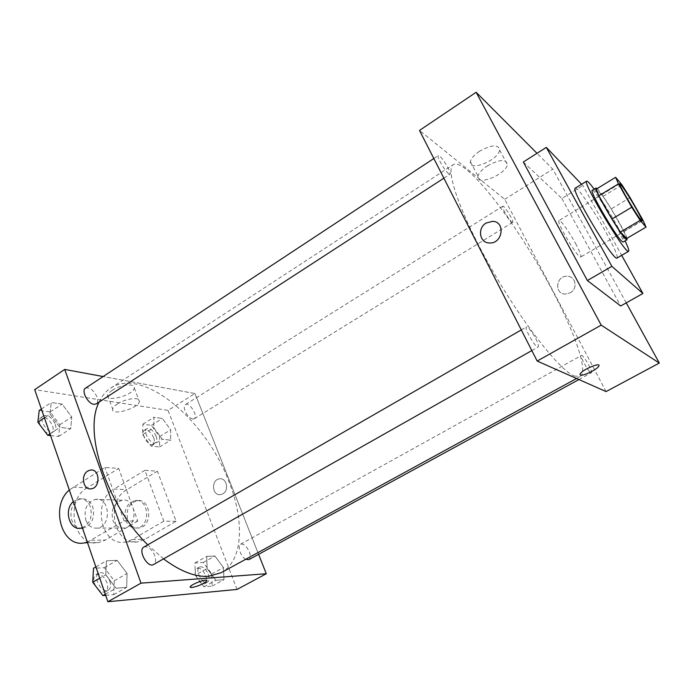 <?xml version="1.0" encoding="UTF-8"?>
<svg xmlns="http://www.w3.org/2000/svg" width="694" height="694" viewBox="0 0 694 694"><rect width="100%" height="100%" fill="white"/><g stroke="black" fill="none" stroke-linecap="round" stroke-linejoin="round"><path stroke-width="0.52" stroke-dasharray="3.47 2.6" d="M575.552 243.481C579.776 251.393 581.537 255.895 580.817 256.98C578.623 259.66 555.642 221.23 559.043 220.562C560.301 219.347 569.392 232.013 575.552 243.481M642.93 220.119L623.837 231.371L611.232 208.929L630.091 197.608M623.837 231.371L626.699 238.458M611.232 208.929L603.06 196.35L596.328 189.089M626.934 238.32C625.129 230.929 602.409 193.027 597.126 188.603M592.225 190.356C593.405 189.037 605.793 207.289 614.728 223.355C620.904 234.494 623.706 240.723 623.134 242.033M603.06 196.35L621.98 184.882M594.142 189.184C601.334 199.23 609.002 211.453 617.139 225.845L625.068 240.896M575.291 188.135C577.182 186.235 594.09 210.768 606.027 232.429C614.329 247.558 618.016 256.086 617.079 258.003M581.598 184.257L582.856 185.576L621.668 255.331M523.311 162.014L561.888 198.458L582.856 185.576M561.888 198.458L620.696 305.993M626.24 302.87L552.797 169.154L537 153.305M511.808 222.106L512.614 222.392C514.428 221.776 504.165 204.886 502.786 206.239C501.215 206.612 508.884 220.111 511.808 222.106M590.958 372.704L591.401 372.747C593.431 372.14 583.029 354.079 581.451 355.467C579.568 355.857 588.347 371.784 590.958 372.704M535.751 338.663C538.102 343.391 538.908 346.167 538.162 346.991C536.02 348.9 523.718 327.802 526.468 326.935C528.524 327.256 531.621 331.159 535.751 338.663M606.079 391.589L504.703 199.308L419.506 130.429M448.688 173.786L449.955 174.237C452.315 173.3 440.117 153.79 438.27 155.569C436.3 156.167 444.854 171.132 448.688 173.786M574.181 376.009L580.158 376.53C590.499 370.032 567.31 313.462 535.013 259.651C502.881 205.745 464.017 158.562 453.399 164.582C444.837 169.032 459.94 213.431 490.918 267.841C521.801 322.242 559.347 370.023 574.181 376.009M570.321 292.79C577.937 288.834 575.881 276.498 567.605 276.273C556.224 274.971 553.621 293.831 565.168 294.056L570.321 292.79L565.168 294.056C553.621 293.831 556.215 274.971 567.605 276.273C575.881 276.498 577.937 288.834 570.321 292.79M504.703 199.308L552.797 169.154M479.58 151.205C474.193 154.849 471.131 158.345 470.402 161.676C468.172 172.398 498.648 160.201 499.628 150.008C498.439 144.187 491.76 144.586 479.58 151.205M487.335 165.901C499.593 159.29 506.273 158.822 507.375 164.504C506.247 174.489 475.642 186.781 478.019 176.259C478.791 172.988 481.896 169.536 487.335 165.901M580.167 373.91L580.054 374.734M163.532 558.878L147.735 544.833M99.112 402.078C101.983 395.91 105.852 391.243 110.719 388.076C143.111 366.38 205.936 420.304 228.725 481.063C244.739 520.752 243.325 560.787 221.152 572.715M192.672 419.02L194.207 418.768C198.675 416.452 189.384 401.653 185.324 404.628C183.988 405.669 183.884 407.768 185.02 410.926C187.068 415.446 189.618 418.144 192.672 419.02M143.918 547.037C148.03 545.961 151.639 548.781 154.745 555.495C156.185 559.902 155.803 562.903 153.6 564.5M245.702 559.295C240.74 556.77 237.036 545.727 240.601 544.217C243.689 543.532 246.578 546.039 249.285 551.739C250.708 555.738 250.551 558.375 248.825 559.668M85.509 388.154C89.795 387.105 93.638 390.045 97.03 396.985C98.158 400.343 97.906 402.659 96.275 403.917M194.962 393.533L258.602 554.332L194.962 393.533L103.137 376.538L194.962 393.533L168.078 410.388L34.7 389.638M142.626 434.6L151.075 446.103L159.568 446.988L159.646 436.621L151.379 425.335L142.86 424.208L142.626 434.6L153.782 427.643L162.249 439.215L170.655 440.187L170.629 429.829L162.353 418.473L153.912 417.268L153.782 427.643L162.249 439.215L170.655 440.187L170.629 429.829L162.353 418.473L153.912 417.268L153.782 427.643M156.115 436.205C157.208 439.354 157.035 441.479 155.586 442.581C151.283 445.739 142.088 431.156 146.816 428.692C150.199 427.903 153.296 430.41 156.115 436.205M151.075 446.103L162.249 439.215M159.568 446.988L170.655 440.187M159.646 436.621L170.629 429.829M151.379 425.335L162.353 418.473M142.86 424.208L153.912 417.268M153.678 437.714C154.771 440.855 154.589 442.989 153.131 444.099C148.82 447.257 139.624 432.692 144.378 430.219C147.77 429.421 150.867 431.92 153.678 437.714M50.541 435.554L58.695 436.413L59.805 424.763L50.185 411.932L39.211 410.484M55.26 424.225C56.318 427.556 55.98 429.89 54.245 431.208C48.823 435.329 37.641 419.15 43.609 415.793C48.086 414.57 51.972 417.38 55.26 424.225M49.994 414.179L59.884 427.374L70.736 428.632L71.734 416.999L62.096 404.09L51.217 402.529L49.994 414.179L59.884 427.374L70.736 428.632L71.734 416.999L62.096 404.09L51.217 402.529L49.994 414.179L44.433 417.84M49.951 433.828L59.884 427.374M58.695 436.413L70.736 428.632M59.805 424.763L71.734 416.999M50.185 411.932L62.096 404.09M41.397 409.035L51.217 402.529M40.261 425.335C38.847 421.622 39.081 419.029 40.955 417.536C45.448 416.313 49.335 419.115 52.614 425.951C53.672 429.282 53.325 431.607 51.59 432.935C49.786 433.958 47.548 433.464 44.876 431.46M195.205 575.126L203.915 586.812L212.156 586.092L211.748 573.981L203.238 562.513L194.953 562.947L195.205 575.126L207.116 568.559L215.834 580.314L223.98 579.672L223.459 567.562L214.94 556.024L206.743 556.38L207.116 568.559L215.834 580.314L223.98 579.672L223.459 567.562L214.94 556.024L206.743 556.38L207.116 568.559M208.313 574.216C209.657 578.18 209.406 580.835 207.549 582.179C202.683 585.337 194.277 569.349 199.534 566.955C202.769 566.174 205.702 568.594 208.313 574.216M203.915 586.812L215.834 580.314M212.156 586.092L223.98 579.672M211.748 573.981L223.459 567.562M203.238 562.513L214.94 556.024M194.953 562.947L206.743 556.38M205.719 575.638C207.055 579.603 206.795 582.257 204.938 583.611C200.054 586.777 191.657 570.806 196.923 568.403C200.176 567.605 203.108 570.017 205.719 575.638M105.688 595.357L113.695 594.663L114.267 580.757L104.326 567.701L93.525 568.265M109.808 581.069C111.144 585.432 110.65 588.443 108.316 590.108C101.992 594.272 92.068 576.263 98.852 572.958C103.163 571.743 106.815 574.45 109.808 581.069M105.757 574.788L116.002 588.217L126.646 587.376L127.089 573.478L117.121 560.327L106.434 560.795L105.757 574.788L116.002 588.217L126.646 587.376L127.089 573.478L117.121 560.327L106.434 560.795L105.757 574.788L99.771 578.215M105.306 594.255L116.002 588.217M113.695 594.663L126.646 587.376M114.267 580.757L127.089 573.478M104.326 567.701L117.121 560.327M95.867 566.911L106.434 560.795M95.529 585.936C93.065 580.609 93.222 576.835 96.006 574.597C100.326 573.374 103.979 576.072 106.971 582.682C108.299 587.046 107.796 590.065 105.453 591.73C103.423 592.728 101.124 592.112 98.548 589.874M222.791 493.85L220.605 494.614C212.017 496.193 210.881 479.554 219.512 478.834C226.626 477.498 229.488 490.424 222.791 493.85C229.488 490.424 226.626 477.498 219.512 478.834C210.889 479.554 212.017 496.193 220.605 494.614L222.791 493.85M237.027 589.432L168.078 410.388M112.281 390.254C109.496 392.093 107.943 393.81 107.622 395.389C105.87 402.876 133.708 395.06 134.289 387.989C135.668 383.053 120.687 384.511 112.281 390.254M117.355 403.977C125.822 398.269 140.821 396.664 139.381 401.496C138.731 408.402 110.814 416.374 112.645 409.061C112.983 407.508 114.553 405.817 117.355 403.977M206.864 580.531C206.638 578.475 191.067 584.322 190.208 586.803L190.156 587.202M87.331 542.153L124.096 520.96L137.785 521.038L118.7 468.415L104.889 467.418L69.331 489.99M124.096 520.96L104.889 467.418M176.137 521.263L163.784 521.194L144.925 470.315L157.399 471.217L126.907 489.643C104.412 501.623 114.25 547.236 138.557 541.676L144.933 539.316L176.137 521.263L157.399 471.217M112.87 520.179C115.221 525.905 119.021 528.516 124.269 528.021C138.574 526.304 136.362 497.381 122.231 500.201C113.816 503.15 110.693 509.804 112.87 520.179M163.784 521.194L132.224 539.542L125.779 541.945C101.211 547.592 91.365 501.233 114.094 489.053L126.907 489.643M144.925 470.315L114.094 489.053M85.822 519.997C88.199 525.922 92.068 528.62 97.42 528.099C112.02 526.33 109.86 496.41 95.434 499.342C86.837 502.387 83.636 509.275 85.822 519.997M73.017 487.171L87.175 487.813L118.7 468.415M87.175 487.813C63.961 500.417 73.824 548.329 98.912 542.508L105.497 540.027L137.785 521.038M125.744 520.266C128.078 525.896 131.851 528.472 137.039 527.978C151.197 526.286 148.958 497.841 134.974 500.608C126.646 503.514 123.567 510.064 125.744 520.266M127.843 520.274C130.186 525.896 133.942 528.464 139.13 527.969C153.261 526.286 151.023 497.919 137.056 500.678C128.746 503.566 125.675 510.099 127.843 520.274M82.534 528.247L83.297 528.151C91.886 524.907 95.052 517.88 92.805 507.054C90.42 501.172 86.594 498.448 81.337 498.882C68.047 500.114 67.283 527.188 80.573 528.203M73.33 501.597L78.943 498.804C84.208 498.37 88.034 501.103 90.42 507.002C92.675 516.856 89.994 523.779 82.369 527.778M132.224 539.542L144.933 539.316M91.426 540.279L105.497 540.027M619.751 183.71L559.043 220.562M642.002 220.926L580.817 256.98M470.402 161.676L478.019 176.259M499.628 150.008L507.375 164.504M576.558 378.508L580.158 376.53M110.719 388.076L453.399 164.582M502.786 206.239L185.324 404.628M512.614 222.392L194.207 418.768M531.83 350.574L538.162 346.991M521.289 329.919L526.468 326.935M578.926 379.557L591.401 372.747M240.601 544.217L581.451 355.467M443.874 178.185L449.955 174.237M433.828 158.501L438.27 155.569M153.131 444.099L155.586 442.581M144.378 430.219L146.816 428.692M51.59 432.935L54.245 431.208M40.955 417.536L43.609 415.793M204.938 583.611L207.549 582.179M196.923 568.403L199.534 566.955M105.453 591.73L108.316 590.108M96.006 574.597L98.852 572.958M107.622 395.389L112.645 409.061M134.289 387.989L139.381 401.496M122.231 500.201L95.434 499.342M124.269 528.021L97.42 528.099M137.056 500.678L134.974 500.608M139.13 527.969L137.039 527.978M82.499 528.151L83.297 528.151M78.943 498.804L81.337 498.882M125.779 541.945L138.557 541.676M87.531 542.743L98.912 542.508"/><path stroke-width="1.04" d="M635.574 207.758C640.076 215.73 642.228 220.119 642.002 220.926C641.187 222.826 617.686 183.537 619.751 183.71C620.297 182.912 629.016 196.202 635.574 207.758M621.98 184.882L615.63 177.308L618.458 183.884L631.74 207.237L640.146 220.388L646.053 227.112L642.93 220.119L630.091 197.608L621.98 184.882M640.146 220.388L620.401 232.03L626.699 238.458L646.053 227.112M620.401 232.03L611.926 219.052L631.74 207.237M615.63 177.308L596.328 189.089L598.887 195.769L611.926 219.052M597.126 188.603L596.042 188.022C592.841 187.736 619.013 232.82 625.598 238.883L626.994 239.768L626.934 238.32M626.994 239.768L623.134 242.033L621.711 241.156C615.04 235.162 588.928 190.13 592.225 190.356L596.042 188.022M598.887 195.769L618.458 183.884M625.068 240.896C628.105 247.22 629.284 250.681 628.617 251.297C626.196 255.704 581.624 181.186 586.656 181.143C587.514 180.839 590.004 183.52 594.142 189.184M628.617 251.297L617.079 258.003C614.164 262.688 569.783 188.49 575.291 188.135L586.656 181.143M621.668 255.331L642.904 293.484L611.865 266.34L546.308 147.38L581.598 184.257M642.904 293.484L620.696 305.993L587.367 280.541L523.311 162.014L546.308 147.38M537 153.305L476.136 92.276L601.204 325.139L659.3 363.066L626.24 302.87M580.054 374.734L580.167 373.91C581.962 369.781 601.551 361.617 598.775 366.146C597.395 369.39 582.648 376.495 580.384 375.02C582.639 376.495 597.395 369.382 598.775 366.146C601.551 361.617 581.962 369.781 580.167 373.91M476.136 92.276L419.506 130.429L537.173 361.045L606.079 391.589L659.3 363.066M537.173 361.045L601.204 325.139M486.138 223.034L492.532 221.334C505.831 221.516 502.682 243.976 489.478 242.978C479.545 243.117 477.073 228.126 486.138 223.034C477.082 228.135 479.545 243.117 489.478 242.978C502.682 243.976 505.831 221.516 492.532 221.334L486.147 223.034M587.367 280.541L611.865 266.34M576.558 378.508L221.152 572.715L208.556 576.306C195.335 577.191 180.327 571.388 163.532 558.878M147.735 544.833C106.468 504.226 83.185 431.807 99.112 402.078M531.83 350.574L153.6 564.5C147.64 568.464 137.481 550.125 143.918 547.037L521.289 329.919M578.926 379.557L248.825 559.668L245.702 559.295M443.874 178.185L96.275 403.917L93.95 404.324C87.852 403.83 80.946 390.566 85.509 388.154L433.828 158.501M107.882 601.724L34.7 389.638L64.707 369.425L103.137 376.538L64.707 369.425L141.003 583.16L266.279 573.747L258.602 554.332L266.279 573.747L237.027 589.432L107.882 601.724L141.003 583.16L266.279 573.747M41.397 409.035L39.211 410.484L37.866 422.16L47.739 435.259L50.541 435.554M37.866 422.16L44.433 417.84M47.739 435.259L49.951 433.828M44.876 431.46L40.261 425.335M95.867 566.911L93.525 568.265L92.71 582.257L102.929 595.599L105.688 595.357M92.71 582.257L99.771 578.215M102.929 595.599L105.306 594.255M98.548 589.874L95.529 585.936M87.791 471.035L90.359 470.081C99.815 468.268 100.821 487.795 91.287 488.802C83.271 490.502 80.296 475.164 87.791 471.035C80.296 475.164 83.271 490.502 91.287 488.802C100.821 487.795 99.815 468.268 90.359 470.081L87.791 471.035M64.707 369.425L141.003 583.16M190.156 587.202L191.804 587.549L190.208 586.803C191.249 584.018 208.703 577.876 206.812 580.939C203.516 583.949 198.51 586.152 191.804 587.558C198.51 586.152 203.507 583.949 206.803 580.939L206.864 580.531M80.573 528.203L82.534 528.247M69.331 489.99C49.855 506.282 61.697 548.251 84.772 542.803L87.331 542.153M82.369 527.778L80.894 528.16C69.4 530.797 63.51 509.717 73.33 501.597M80.894 528.16L82.499 528.151M84.772 542.803L87.531 542.743"/></g></svg>
